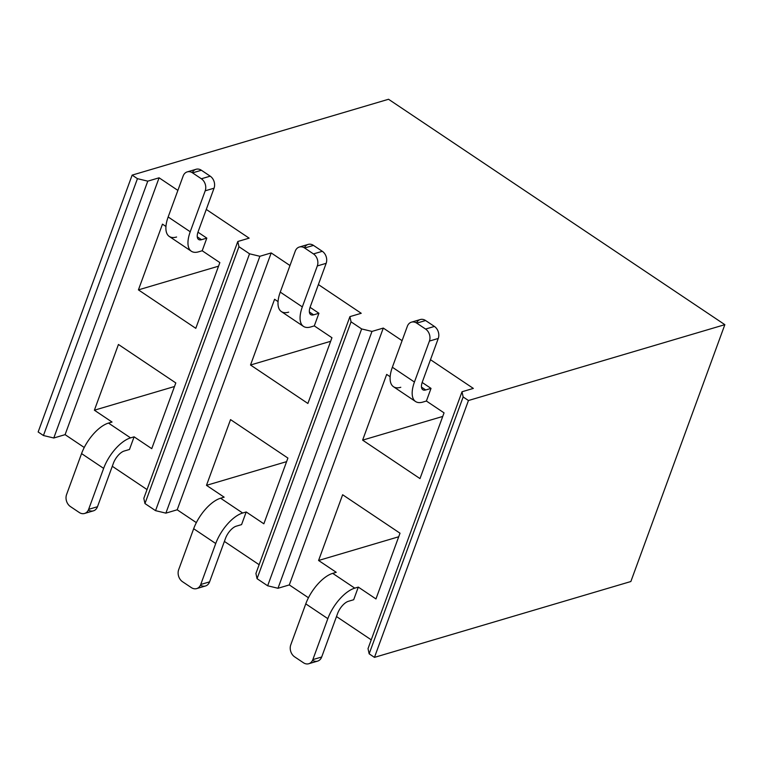 <?xml version="1.0" encoding="UTF-8"?>
<svg xmlns="http://www.w3.org/2000/svg" width="763" height="763" viewBox="0 0 763 763"><rect width="100%" height="100%" fill="white"/><g stroke="black" fill="none" stroke-linecap="round" stroke-linejoin="round"><path stroke-width="1.14" d="M361.233 313.288L349.912 316.635L351.056 321.833L361.643 328.939L371.982 331.419L383.293 328.071L402.082 340.67L383.293 328.071L289.301 584.925L277.99 588.273L267.651 585.784L257.055 578.688L255.92 573.48L349.912 316.635L361.233 313.288L318.381 284.561L361.233 313.288M430.485 359.697L473.337 388.415L462.016 391.762L463.151 396.97L468.453 400.518L724.85 324.666L388.539 99.266L132.142 175.118L137.445 178.666L147.774 181.155L159.095 177.808L177.884 190.397L159.095 177.808L65.093 434.652L53.782 438L43.443 435.52L38.15 431.972L132.142 175.118L137.445 178.666L43.443 435.52L137.445 178.666L147.774 181.155L159.095 177.808L65.093 434.652L84.245 447.49L65.093 434.652L53.782 438L147.774 181.155L53.782 438L43.443 435.52L38.15 431.972L132.142 175.118L388.539 99.266L724.85 324.666L630.858 581.52L724.85 324.666L468.453 400.518L374.461 657.372L630.858 581.52L374.461 657.372L369.158 653.824L368.024 648.617L462.016 391.762L473.337 388.415L430.485 359.697M206.277 209.434L249.129 238.151L237.808 241.499L238.953 246.707L249.539 253.802L259.878 256.282L271.199 252.934L289.988 265.534L271.199 252.934L177.197 509.789L165.886 513.137L155.547 510.657L144.96 503.551L143.816 498.344L237.808 241.499L249.129 238.151L206.277 209.434M259.134 564.706L224.389 541.415L259.134 564.706M196.349 522.626L177.197 509.789L196.349 522.626M147.03 489.569L112.285 466.279L147.03 489.569M371.238 639.842L336.493 616.552L371.238 639.842M308.452 597.753L289.301 584.925L308.452 597.753M431.019 388.396L426.393 401.033L444.047 412.869L419.993 478.592L362.625 440.137L386.679 374.414L390.151 376.741L386.679 374.414L362.625 440.137L442.74 416.436L362.625 440.137L419.993 478.592L444.047 412.869L426.393 401.033L431.019 388.396L425.716 389.96A11.903 5.36 -56.2 0 1 422.349 381.939L438.258 338.457L429.416 341.08L414.433 382.034A29.757 13.4 123.8 0 0 422.864 402.082L426.393 401.033L422.864 402.082A29.757 13.4 -56.2 0 1 415.406 401.414A29.757 13.4 -56.2 0 1 414.433 382.034L429.416 341.08A8.927 7.001 -106.5 0 0 425.573 329.053L416.741 323.14A8.927 7.001 -106.5 0 0 407.347 326.287L392.363 367.241L407.347 326.287A8.927 7.001 73.5 0 1 411.429 322.167A8.927 7.001 73.5 0 1 416.741 323.14L425.582 320.527L434.414 326.44A8.927 7.001 73.5 0 1 438.258 338.457L422.349 381.939A11.903 5.36 -56.2 0 0 422.731 389.693A11.903 5.36 -56.2 0 0 425.716 389.96L421.472 387.118L425.716 389.96L431.019 388.396L422.168 382.454L431.019 388.396M308.757 663.734L317.599 661.12A8.927 7.001 -106.5 0 0 321.69 657L312.849 659.614A8.927 7.001 73.5 0 1 308.767 663.734A8.927 7.001 73.5 0 1 303.455 662.761L294.623 656.848A8.927 7.001 73.5 0 1 290.779 644.821A8.927 7.001 -106.5 0 0 294.623 656.848L303.455 662.761A8.927 7.001 -106.5 0 0 312.849 659.614L327.832 618.659L305.772 603.867L290.779 644.821L305.772 603.867A29.757 13.4 -56.2 0 1 332.706 573.356L336.235 572.307L318.581 560.481L342.635 494.748L400.012 533.203L375.959 598.936L358.305 587.1L353.679 599.737L358.305 587.1L354.766 588.149L332.706 573.356L336.235 572.307L318.581 560.481L342.635 494.748L400.012 533.203L375.959 598.936L358.305 587.1L354.766 588.149A29.757 13.4 123.8 0 0 327.832 618.659L312.849 659.614L321.69 657L337.599 613.519A11.903 5.36 -56.2 0 1 348.376 601.311L353.679 599.737L348.376 601.311A11.903 5.36 -56.2 0 0 337.599 613.519L321.69 657A8.927 7.001 73.5 0 1 312.601 660.338M369.158 653.824L463.151 396.97L468.453 400.518L374.461 657.372L369.158 653.824L463.151 396.97L462.016 391.762L368.024 648.617L369.158 653.824M277.99 588.273L371.982 331.419L383.293 328.071L289.301 584.925L277.99 588.273L371.982 331.419L361.643 328.939L267.651 585.784L361.643 328.939L351.056 321.833L349.912 316.635L255.92 573.48L257.055 578.688L351.056 321.833L257.055 578.688L267.651 585.784L277.99 588.273M246.201 511.963L241.575 524.61L246.201 511.963L242.663 513.013L220.602 498.22L224.141 497.171L206.487 485.344L230.54 419.612L287.909 458.067L263.855 523.8L246.201 511.963L242.663 513.013A29.757 13.4 123.8 0 0 215.729 543.523L193.668 528.73A29.757 13.4 -56.2 0 1 220.602 498.22L224.141 497.171L206.487 485.344L286.602 461.644L206.487 485.344L230.54 419.612L287.909 458.067L263.855 523.8L246.201 511.963M318.924 313.259L314.299 325.896L331.953 337.732L307.89 403.465L250.522 365.01L274.575 299.277L278.047 301.604L274.575 299.277L250.522 365.01L307.89 403.465L331.953 337.732L314.299 325.896L318.924 313.259L313.612 314.823A11.903 5.36 -56.2 0 1 310.245 306.812L326.154 263.321L317.313 265.944A8.927 7.001 -106.5 0 0 313.469 253.917L304.637 248.004A8.927 7.001 -106.5 0 0 295.243 251.151L280.259 292.105L302.329 306.898L317.313 265.944L302.329 306.898A29.757 13.4 123.8 0 0 310.76 326.945L314.299 325.896L310.76 326.945A29.757 13.4 -56.2 0 1 303.302 326.278A29.757 13.4 -56.2 0 1 302.329 306.898L280.259 292.105L295.243 251.151A8.927 7.001 73.5 0 1 299.325 247.031A8.927 7.001 73.5 0 1 304.637 248.004L313.479 245.39L322.31 251.304A8.927 7.001 73.5 0 1 326.154 263.321L310.245 306.812A11.903 5.36 -56.2 0 0 310.636 314.566A11.903 5.36 -56.2 0 0 313.612 314.823L309.368 311.981L313.612 314.823L318.924 313.259L310.064 307.327L318.924 313.259M318.581 560.481L398.706 536.77L318.581 560.481M400.794 387.289A29.757 13.4 -56.2 0 1 392.363 367.241L414.433 382.034L392.363 367.241A29.757 13.4 123.8 0 0 393.336 386.622M416.484 322.968A8.927 7.001 73.5 0 1 425.582 320.527A8.927 7.001 -106.5 0 0 420.27 319.554L411.438 322.167M425.573 329.053L416.741 323.14L425.582 320.527L434.414 326.44L425.573 329.053L434.414 326.44A8.927 7.001 -106.5 0 1 438.258 338.457L429.416 341.08A8.927 7.001 73.5 0 0 425.573 329.053M330.637 341.299L250.522 365.01L330.637 341.299M196.654 588.597L205.495 585.984A8.927 7.001 -106.5 0 0 209.587 581.864L200.745 584.477A8.927 7.001 73.5 0 1 196.663 588.597A8.927 7.001 73.5 0 1 191.351 587.624L182.519 581.711A8.927 7.001 73.5 0 1 178.676 569.684L193.668 528.73L178.676 569.684A8.927 7.001 -106.5 0 0 182.519 581.711L191.351 587.624A8.927 7.001 -106.5 0 0 200.745 584.477L215.729 543.523L200.745 584.477L209.587 581.864L225.495 538.382A11.903 5.36 -56.2 0 1 236.272 526.174L241.575 524.61L236.272 526.174A11.903 5.36 -56.2 0 0 225.495 538.382L209.587 581.864A8.927 7.001 73.5 0 1 200.497 585.202M288.691 312.153A29.757 13.4 -56.2 0 1 280.259 292.105A29.757 13.4 123.8 0 0 281.232 311.485M304.38 247.832A8.927 7.001 73.5 0 1 313.479 245.39A8.927 7.001 -106.5 0 0 308.166 244.418L299.334 247.031M313.469 253.917L304.637 248.004L313.479 245.39L322.31 251.304L313.469 253.917L322.31 251.304A8.927 7.001 -106.5 0 1 326.154 263.321L317.313 265.944A8.927 7.001 73.5 0 0 313.469 253.917M327.832 618.659A29.757 13.4 -56.2 0 1 354.766 588.149L332.706 573.356A29.757 13.4 123.8 0 0 305.772 603.867L327.832 618.659M215.729 543.523A29.757 13.4 -56.2 0 1 242.663 513.013L220.602 498.22A29.757 13.4 123.8 0 0 193.668 528.73L215.729 543.523M84.559 513.461L93.401 510.848A8.927 7.001 -106.5 0 0 97.483 506.727L88.642 509.341A8.927 7.001 73.5 0 1 84.569 513.461A8.927 7.001 73.5 0 1 79.247 512.488L70.425 506.575A8.927 7.001 73.5 0 1 66.572 494.558L81.565 453.594A29.757 13.4 -56.2 0 1 108.499 423.084L112.037 422.044L94.383 410.208L118.437 344.475L175.805 382.931L151.751 448.663L134.097 436.827L130.568 437.876L108.499 423.084L112.037 422.044L94.383 410.208L174.498 386.507L94.383 410.208L118.437 344.475L175.805 382.931L151.751 448.663L134.097 436.827L130.568 437.876A29.757 13.4 123.8 0 0 103.634 468.387L81.565 453.594L66.572 494.558A8.927 7.001 -106.5 0 0 70.425 506.575L79.247 512.488A8.927 7.001 -106.5 0 0 88.642 509.341L103.634 468.387L88.642 509.341L97.483 506.727L113.401 463.246A11.903 5.36 -56.2 0 1 124.169 451.038L129.472 449.474L134.097 436.827L129.472 449.474L124.169 451.038A11.903 5.36 -56.2 0 0 113.401 463.246L97.483 506.727A8.927 7.001 73.5 0 1 88.394 510.065M192.276 172.705A8.927 7.001 73.5 0 1 201.384 170.254L192.543 172.867L201.365 178.78A8.927 7.001 73.5 0 1 205.209 190.807L214.05 188.194A8.927 7.001 -106.5 0 0 210.207 176.167L201.365 178.78L210.207 176.167A8.927 7.001 73.5 0 1 214.05 188.194L198.142 231.675A11.903 5.36 -56.2 0 0 198.533 239.429A11.903 5.36 -56.2 0 0 201.508 239.696L197.264 236.845L201.508 239.696L206.821 238.123L202.195 250.76L219.849 262.596L195.795 328.328L138.418 289.873L162.471 224.141L165.943 226.468L162.471 224.141L138.418 289.873L218.542 266.173L138.418 289.873L195.795 328.328L219.849 262.596L202.195 250.76L206.821 238.123L201.508 239.696A11.903 5.36 -56.2 0 1 198.142 231.675L214.05 188.194L205.209 190.807L190.225 231.761A29.757 13.4 123.8 0 0 198.657 251.809L202.195 250.76L198.657 251.809A29.757 13.4 -56.2 0 1 191.198 251.141A29.757 13.4 -56.2 0 1 190.225 231.761L205.209 190.807A8.927 7.001 -106.5 0 0 201.365 178.78L192.543 172.867A8.927 7.001 -106.5 0 0 183.149 176.015L168.156 216.969L190.225 231.761L168.156 216.969L183.149 176.015A8.927 7.001 73.5 0 1 187.221 171.894A8.927 7.001 73.5 0 1 192.543 172.867L201.384 170.254L210.207 176.167L201.384 170.254A8.927 7.001 -106.5 0 0 196.062 169.281M176.587 237.016A29.757 13.4 -56.2 0 1 168.156 216.969A29.757 13.4 123.8 0 0 169.128 236.358M206.821 238.123L197.96 232.19L206.821 238.123M103.634 468.387A29.757 13.4 -56.2 0 1 130.568 437.876L108.499 423.084A29.757 13.4 123.8 0 0 81.565 453.594L103.634 468.387M165.886 513.137L259.878 256.282L271.199 252.934L177.197 509.789L165.886 513.137L259.878 256.282L249.539 253.802L155.547 510.657L249.539 253.802L238.953 246.707L237.808 241.499L143.816 498.344L144.96 503.551L238.953 246.707L144.96 503.551L155.547 510.657L165.886 513.137M415.549 401.519L393.479 386.727M303.445 326.383L281.375 311.59M191.341 251.246L169.272 236.454M187.231 171.894L196.072 169.281"/></g></svg>
